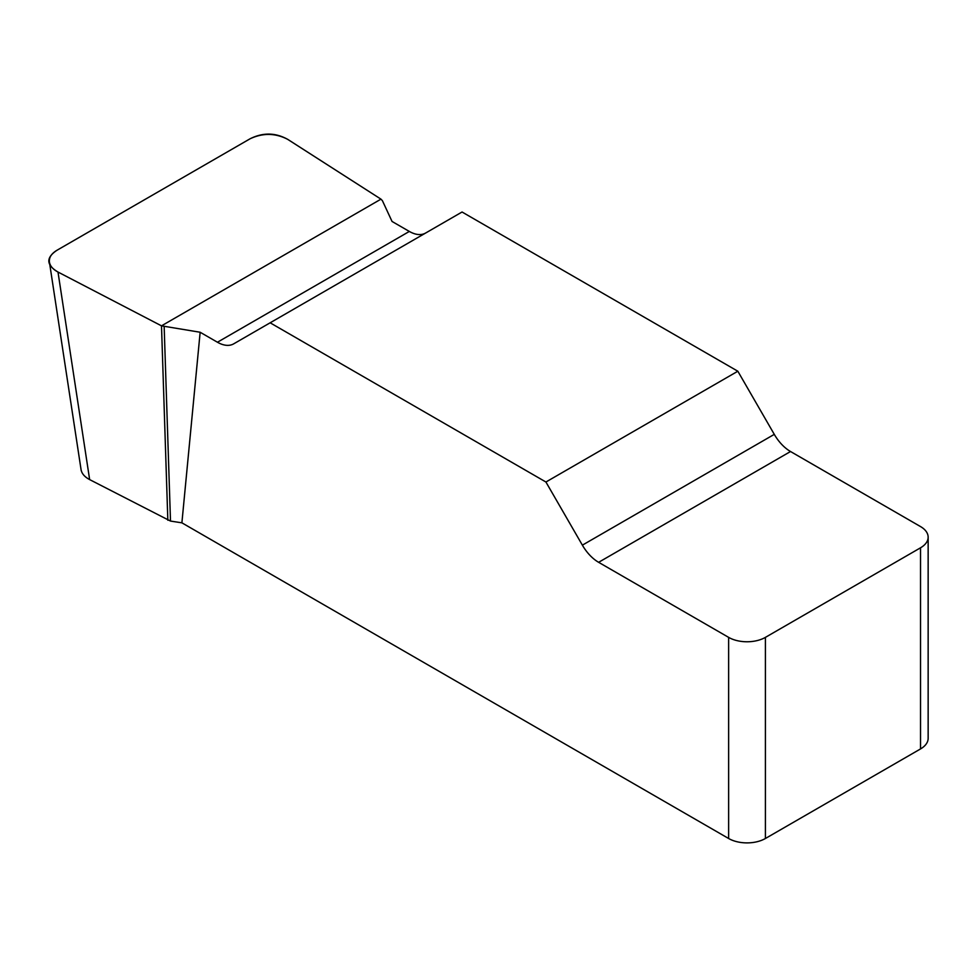 <?xml version="1.0" encoding="UTF-8"?>
<svg xmlns="http://www.w3.org/2000/svg" width="977" height="977" viewBox="0 0 977 977"><rect width="100%" height="100%" fill="white"/><g stroke="black" fill="none" stroke-linecap="round" stroke-linejoin="round"><path stroke-width="1.47" d="M425.496 233.1A32.497 18.771 60 0 1 409.339 231.439L392.046 221.461L382.41 200.688L380.957 199.149L287.763 139.381C275.465 133.019 262.923 132.799 250.136 138.746L56.886 250.32C51.39 253.629 48.899 257.574 49.424 262.154C50.12 266.062 52.978 269.359 57.997 272.046L161.498 325.842L200.151 332.253L217.444 342.231A32.497 18.771 -120 0 0 233.698 343.843L462.048 212.009L737.83 371.223L545.923 482.015L582.377 545.154A32.497 18.771 -120 0 0 598.632 562.312L728.634 637.37A26 15.009 0 0 0 765.406 637.37L765.406 838.498A26 15.009 180 0 1 728.634 838.498L181.893 522.829L200.151 332.253M928.15 537.191L928.15 738.319A26 15.009 180 0 1 920.529 748.932L920.529 547.804A26 15.009 0 0 0 928.15 537.191A26 15.009 0 0 0 920.529 526.579L790.527 451.521A32.497 18.771 60 0 1 774.285 434.362L737.83 371.223M545.923 482.015L270.14 322.801M164.16 326.684L170.499 521.071L181.893 522.829M170.499 521.071L89.64 479.597C84.62 476.91 81.775 473.613 81.079 469.705M920.529 748.932L765.406 838.498M920.529 547.804L765.406 637.37M161.498 325.842L167.836 520.24M57.973 272.033C46.139 264.95 45.809 257.696 56.984 250.259L250.039 138.807C262.911 132.347 275.477 132.542 287.739 139.381L380.957 199.149L161.498 325.842L57.973 272.033M728.634 838.498L728.634 637.37M582.377 545.154L774.285 434.362M790.527 451.521L598.632 562.312M217.444 342.231L409.339 231.439M57.997 272.046L89.64 479.597M49.558 263.008L81.201 470.548"/></g></svg>
